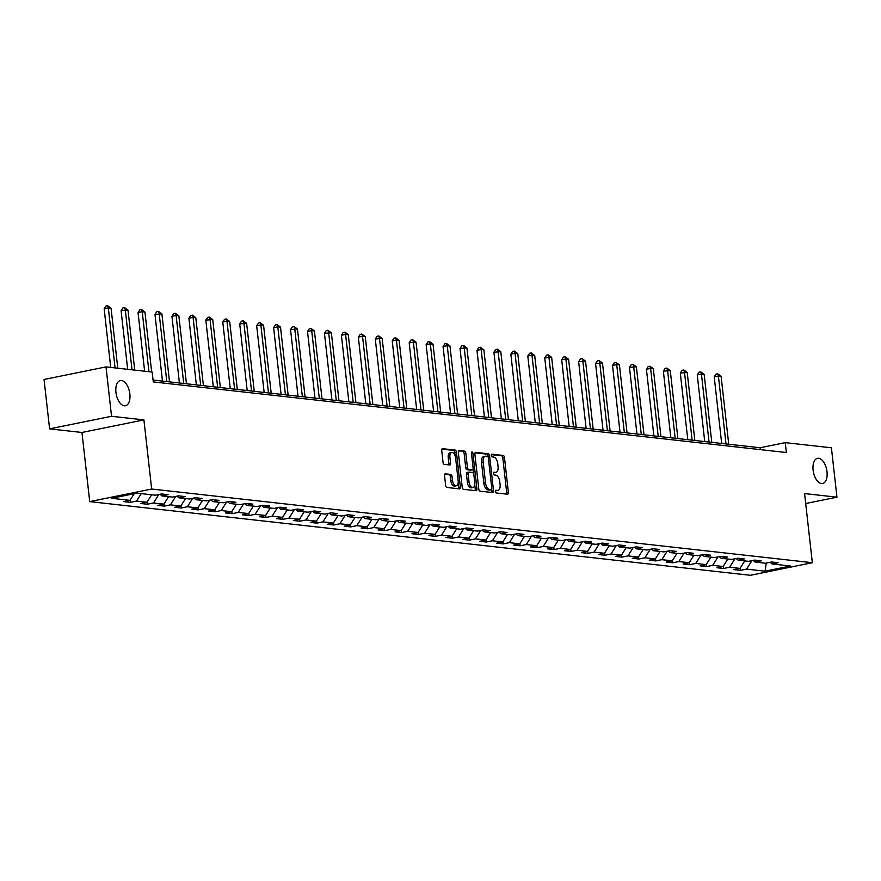 <?xml version="1.0" encoding="UTF-8"?>
<svg xmlns="http://www.w3.org/2000/svg" width="881" height="881" viewBox="0 0 881 881"><rect width="100%" height="100%" fill="white"/><g stroke="black" fill="none" stroke-linecap="round" stroke-linejoin="round"><path stroke-width="1.32" d="M495.309 491.521A1.377 0.727 78.5 0 0 496.212 492.964L507.533 494.219A1.971 1.035 78.5 0 0 507.709 494.219A1.971 1.035 78.5 0 0 508.381 492.402L504.472 457.503A1.971 1.035 78.5 0 0 503.183 455.444L491.862 454.178A1.377 0.727 78.5 0 0 491.741 454.189A1.377 0.727 78.5 0 0 491.268 455.455A1.377 0.727 78.5 0 0 492.16 456.898L493.624 457.052A6.31 3.315 78.5 0 1 497.732 463.637L498.062 466.556A6.31 3.315 78.5 0 1 495.904 472.348A6.31 3.315 78.5 0 1 495.342 472.37L493.878 472.216A1.377 0.727 78.5 0 0 493.756 472.216A1.377 0.727 78.5 0 0 493.283 473.482A1.377 0.727 78.5 0 0 494.186 474.925L495.651 475.09A6.31 3.315 78.5 0 1 499.758 481.676L500.089 484.583A6.31 3.315 78.5 0 1 497.93 490.387A6.31 3.315 78.5 0 1 497.369 490.409L495.904 490.243A1.377 0.727 78.5 0 0 495.783 490.254A1.377 0.727 78.5 0 0 495.309 491.521M129.848 393.939A12.852 6.751 78.5 0 0 120.334 380.57A12.852 6.751 78.5 0 0 115.94 392.386A12.852 6.751 78.5 0 0 125.454 405.756A12.852 6.751 78.5 0 0 129.848 393.939M827.006 471.687A12.852 6.751 78.5 0 0 817.502 458.318A12.852 6.751 78.5 0 0 813.108 470.135A12.852 6.751 78.5 0 0 822.612 483.504A12.852 6.751 78.5 0 0 827.006 471.687M445.39 473.791A1.971 1.035 78.5 0 0 445.213 473.802A1.971 1.035 78.5 0 0 444.542 475.608L445.643 485.409A1.971 1.035 78.5 0 0 446.92 487.457L459.508 488.867A1.971 1.035 78.5 0 0 459.673 488.856A1.971 1.035 78.5 0 0 460.356 487.05L456.435 452.14A1.971 1.035 78.5 0 0 455.158 450.081L442.57 448.682A1.971 1.035 78.5 0 0 442.394 448.693A1.971 1.035 78.5 0 0 441.722 450.499L443.044 462.327A1.971 1.035 78.5 0 0 444.332 464.386L449.717 464.992A1.971 1.035 78.5 0 0 449.894 464.981A1.971 1.035 78.5 0 0 450.565 463.164L449.905 457.305A5.275 2.775 78.5 0 1 451.711 452.46A5.275 2.775 78.5 0 1 455.609 457.944L458.186 480.916A5.275 2.775 78.5 0 1 456.391 485.761A5.275 2.775 78.5 0 1 452.482 480.277L452.052 476.456A1.971 1.035 78.5 0 0 450.775 474.396L445.048 473.857M143.911 419.896L111.546 416.284L106.006 366.903L44.05 379.48L49.589 428.86L81.955 432.472L89.719 501.608L151.664 489.032L143.911 419.896L81.955 432.472M805.697 503.525L836.95 497.181L804.584 493.569L812.337 562.706L151.664 489.032M836.95 497.181L831.411 447.79L785.246 442.647L760.127 447.746L153.063 380.052M106.006 366.903L152.171 372.046L153.272 381.925L786.348 452.526L785.246 442.647M478.801 489.098A1.971 1.035 78.5 0 0 480.079 491.158L492.666 492.567A1.971 1.035 78.5 0 0 492.842 492.556A1.971 1.035 78.5 0 0 493.514 490.739L489.594 455.84A1.971 1.035 78.5 0 0 488.316 453.781L475.729 452.382A1.971 1.035 78.5 0 0 475.553 452.382A1.971 1.035 78.5 0 0 474.881 454.2L478.801 489.098M476.081 490.717L463.505 489.307A1.971 1.035 78.5 0 1 462.217 487.259L458.307 452.349A1.971 1.035 78.5 0 1 458.979 450.543A1.971 1.035 78.5 0 1 459.155 450.532L464.54 451.127A1.971 1.035 78.5 0 1 465.818 453.186L467.404 467.348A1.971 1.035 78.5 0 0 468.692 469.408L472.26 469.804A1.971 1.035 78.5 0 0 472.436 469.793A1.971 1.035 78.5 0 0 473.108 467.976L471.456 453.241A1.377 0.727 78.5 0 1 471.93 451.975A1.377 0.727 78.5 0 1 472.954 453.407L476.929 488.9A1.971 1.035 78.5 0 1 476.258 490.706A1.971 1.035 78.5 0 1 476.081 490.717M89.719 501.608L750.381 575.293L812.337 562.706M130.421 502.335L136.533 501.091L146.962 502.258L140.85 503.503L147.369 504.229L153.481 502.985L163.91 504.141L157.798 505.386L164.318 506.112L170.429 504.868L180.858 506.035L174.746 507.28L181.266 508.007L187.367 506.762L197.796 507.93L191.684 509.163L198.203 509.89L204.315 508.656L214.744 509.813L208.632 511.057L215.151 511.784L221.263 510.54L231.692 511.707L225.58 512.951L232.099 513.678L238.211 512.434L248.64 513.59L242.528 514.834L249.048 515.561L255.16 514.317L265.588 515.484L259.477 516.729L265.985 517.455L272.097 516.211L282.526 517.378L276.414 518.612L282.933 519.338L289.045 518.105L299.474 519.261L293.362 520.506L299.881 521.233L305.993 519.988L316.422 521.156L310.31 522.4L316.83 523.127L322.942 521.882L333.37 523.039L327.258 524.283L333.778 525.01L339.879 523.766L350.308 524.933L344.196 526.177L350.715 526.904L356.827 525.66L367.256 526.827L361.144 528.06L367.663 528.787L373.775 527.554L384.204 528.71L378.092 529.955L384.612 530.681L390.724 529.437L401.152 530.604L395.04 531.849L401.56 532.576L407.672 531.331L418.101 532.487L411.989 533.732L418.497 534.459L424.609 533.214L435.038 534.382L428.926 535.626L435.445 536.353L441.557 535.108L451.986 536.276L445.874 537.509L452.394 538.236L458.505 537.003L468.934 538.159L462.822 539.403L469.342 540.13L475.454 538.886L485.883 540.053L479.771 541.297L486.29 542.024L492.391 540.78L502.82 541.936L496.708 543.181L503.227 543.907L509.339 542.663L519.768 543.83L513.656 545.075L520.175 545.802L526.287 544.557L536.716 545.724L530.604 546.958L537.124 547.685L543.236 546.451L553.664 547.608L547.553 548.852L554.072 549.579L560.184 548.334L570.613 549.502L564.501 550.746L571.009 551.473L577.121 550.229L587.55 551.385L581.438 552.629L587.957 553.356L594.069 552.112L604.498 553.279L598.386 554.523L604.906 555.25L611.018 554.006L621.446 555.173L615.334 556.407L621.854 557.133L627.966 555.9L638.395 557.056L632.283 558.301L638.791 559.028L644.903 557.783L655.332 558.95L649.22 560.195L655.739 560.922L661.851 559.677L672.28 560.834L666.168 562.078L672.688 562.805L678.799 561.56L689.228 562.728L683.116 563.972L689.636 564.699L695.748 563.455L706.177 564.622L700.065 565.855L706.584 566.582L712.696 565.349L723.114 566.505L717.013 567.749L723.521 568.476L729.633 567.232L740.062 568.399L733.95 569.644L740.469 570.37L746.581 569.126L765.049 571.185L790.499 566.02L772.031 563.961L778.143 562.717L771.624 561.99L765.512 563.234L755.083 562.067L761.195 560.823L754.676 560.096L748.575 561.34L738.146 560.173L744.258 558.939L737.738 558.213L731.626 559.446L721.198 558.29L727.31 557.045L720.79 556.318L714.678 557.563L704.249 556.396L710.361 555.162L703.842 554.435L697.73 555.669L687.301 554.512L693.413 553.268L686.894 552.541L680.782 553.786L670.353 552.618L676.465 551.374L669.956 550.647L663.845 551.891L653.416 550.724L659.528 549.491L653.008 548.764L646.896 549.997L636.467 548.841L642.579 547.597L636.06 546.87L629.948 548.114L619.519 546.947L625.631 545.702L619.112 544.976L613 546.22L602.571 545.064L608.683 543.819L602.163 543.092L596.063 544.337L585.634 543.17L591.746 541.925L585.226 541.198L579.114 542.443L568.686 541.275L574.797 540.042L568.278 539.315L562.166 540.549L551.737 539.392L557.849 538.148L551.33 537.421L545.218 538.665L534.789 537.498L540.901 536.254L534.382 535.527L528.27 536.771L517.841 535.615L523.953 534.371L517.444 533.644L511.332 534.888L500.904 533.721L507.016 532.476L500.496 531.75L494.384 532.994L483.955 531.827L490.067 530.593L483.548 529.866L477.436 531.1L467.007 529.944L473.119 528.699L466.6 527.972L460.488 529.217L450.059 528.049L456.171 526.805L449.651 526.078L443.55 527.323L433.122 526.166L439.234 524.922L432.714 524.195L426.602 525.439L416.173 524.272L422.285 523.028L415.766 522.301L409.654 523.545L399.225 522.378L405.337 521.145L398.818 520.418L392.706 521.651L382.277 520.495L388.389 519.25L381.869 518.524L375.758 519.768L365.34 518.601L371.441 517.356L364.932 516.629L358.82 517.874L348.391 516.718L354.503 515.473L347.984 514.746L341.872 515.991L331.443 514.823L337.555 513.579L331.036 512.852L324.924 514.097L314.495 512.929L320.607 511.696L314.088 510.969L307.976 512.202L297.547 511.046L303.659 509.802L297.15 509.075L291.038 510.319L280.61 509.152L286.721 507.908L280.202 507.181L274.09 508.425L263.661 507.269L269.773 506.024L263.254 505.298L257.142 506.542L246.713 505.375L252.825 504.13L246.306 503.403L240.194 504.648L229.765 503.48L235.877 502.247L229.357 501.52L223.245 502.754L212.828 501.597L218.929 500.353L212.42 499.626L206.308 500.871L195.879 499.703L201.991 498.459L195.472 497.732L189.36 498.976L178.931 497.82L185.043 496.576L178.524 495.849L172.412 497.093L161.983 495.926L168.095 494.682L161.575 493.955L155.463 495.199L136.996 493.14L111.546 498.305L130.014 500.364L123.902 501.608L130.421 502.335L130.179 500.111M141.224 493.613L136.533 501.091M151.653 494.77L146.962 502.258M161.983 495.926L160.056 494.263M158.789 494.527L153.481 502.985M168.601 496.664L163.91 504.141M178.931 497.82L177.004 496.157M175.737 496.41L170.429 504.868M185.55 498.558L180.858 506.035M195.879 499.703L193.952 498.04M192.675 498.305L187.367 506.762M202.498 500.441L197.796 507.93M212.828 501.597L210.9 499.934M209.623 500.188L204.315 508.656M219.446 502.335L214.744 509.813M229.765 503.48L227.849 501.829M226.571 502.082L221.263 510.54M236.383 504.218L231.692 511.707M246.713 505.375L244.786 503.712M243.519 503.976L238.211 512.434M253.332 506.112L248.64 513.59M263.661 507.269L261.734 505.606M260.468 505.859L255.16 514.317M270.28 508.007L265.588 515.484M280.61 509.152L278.682 507.489M277.405 507.753L272.097 516.211M287.228 509.89L282.526 517.378M297.547 511.046L295.631 509.383M294.353 509.647L289.045 518.105M304.165 511.784L299.474 519.261M314.495 512.929L312.568 511.277M311.301 511.531L305.993 519.988M321.113 513.667L316.422 521.156M331.443 514.823L329.516 513.16M328.25 513.425L322.942 521.882M338.062 515.561L333.37 523.039M348.391 516.718L346.464 515.055M345.187 515.308L339.879 523.766M355.01 517.455L350.308 524.933M365.34 518.601L363.413 516.938M362.135 517.202L356.827 525.66M371.958 519.338L367.256 526.827M382.277 520.495L380.361 518.832M379.083 519.096L373.775 527.554M388.895 521.233L384.204 528.71M399.225 522.378L397.298 520.726M396.032 520.979L390.724 529.437M405.844 523.116L401.152 530.604M416.173 524.272L414.246 522.609M412.98 522.874L407.672 531.331M422.792 525.01L418.101 532.487M433.122 526.166L431.194 524.503M429.917 524.757L424.609 533.214M439.74 526.904L435.038 534.382M450.059 528.049L448.143 526.386M446.865 526.651L441.557 535.108M456.677 528.787L451.986 536.276M467.007 529.944L465.08 528.281M463.813 528.545L458.505 537.003M473.626 530.681L468.934 538.159M483.955 531.827L482.028 530.175M480.762 530.428L475.454 538.886M490.574 532.565L485.883 540.053M500.904 533.721L498.976 532.058M497.699 532.322L492.391 540.78M507.522 534.459L502.82 541.936M517.841 535.615L515.925 533.952M514.647 534.205L509.339 542.663M524.47 536.353L519.768 543.83M534.789 537.498L532.873 535.835M531.595 536.1L526.287 544.557M541.408 538.236L536.716 545.724M551.737 539.392L549.81 537.729M548.544 537.994L543.236 546.451M558.356 540.13L553.664 547.608M568.686 541.275L566.758 539.624M565.492 539.877L560.184 548.334M575.304 542.013L570.613 549.502M585.634 543.17L583.707 541.507M582.429 541.771L577.121 550.229M592.252 543.907L587.55 551.385M602.571 545.064L600.655 543.401M599.377 543.654L594.069 552.112M609.189 545.802L604.498 553.279M619.519 546.947L617.592 545.284M616.326 545.548L611.018 554.006M626.138 547.685L621.446 555.173M636.467 548.841L634.54 547.178M633.274 547.442L627.966 555.9M643.086 549.579L638.395 557.056M653.416 550.724L651.488 549.072M650.211 549.326L644.903 557.783M660.034 551.462L655.332 558.95M670.353 552.618L668.437 550.955M667.159 551.22L661.851 559.677M676.971 553.356L672.28 560.834M687.301 554.512L685.385 552.85M684.108 553.103L678.799 561.56M693.92 555.25L689.228 562.728M704.249 556.396L702.322 554.733M701.056 554.997L695.748 563.455M710.868 557.133L706.177 564.622M721.198 558.29L719.27 556.627M718.004 556.891L712.696 565.349M727.816 559.028L723.114 566.505M738.146 560.173L736.219 558.521M734.941 558.774L729.633 567.232M744.764 560.911L740.062 568.399M755.083 562.067L753.167 560.404M751.889 560.668L746.581 569.126M766.272 563.08L765.049 571.185M772.031 563.961L770.104 562.298M111.546 416.284L49.589 428.86M134.198 493.712L130.014 500.364M760.336 449.618L760.127 447.746M740.227 568.146L740.469 570.37M723.279 566.263L723.521 568.476M706.331 564.369L706.584 566.582M689.383 562.474L689.636 564.699M672.434 560.591L672.688 562.805M655.497 558.697L655.739 560.922M638.549 556.814L638.791 559.028M621.601 554.92L621.854 557.133M604.652 553.026L604.906 555.25M587.715 551.143L587.957 553.356M570.767 549.248L571.009 551.473M553.819 547.365L554.072 549.579M536.87 545.471L537.124 547.685M519.922 543.577L520.175 545.802M502.985 541.694L503.227 543.907M486.037 539.8L486.29 542.024M469.088 537.906L469.342 540.13M452.14 536.022L452.394 538.236M435.203 534.128L435.445 536.353M418.255 532.245L418.497 534.459M401.307 530.351L401.56 532.576M384.358 528.457L384.612 530.681M367.41 526.574L367.663 528.787M350.473 524.68L350.715 526.904M333.525 522.796L333.778 525.01M316.576 520.902L316.83 523.127M299.628 519.008L299.881 521.233M282.691 517.125L282.933 519.338M265.743 515.231L265.985 517.455M248.794 513.348L249.048 515.561M231.846 511.454L232.099 513.678M214.898 509.559L215.151 511.784M197.961 507.676L198.203 509.89M181.012 505.782L181.266 508.007M164.064 503.899L164.318 506.112M147.116 502.005L147.369 504.229M495.375 490.717L495.695 490.75A6.31 3.315 78.5 0 0 496.256 490.728L497.93 490.387M495.904 472.348L494.23 472.69A6.31 3.315 78.5 0 1 493.668 472.712L493.349 472.679M506.542 494.109A1.971 1.035 78.5 0 0 506.707 492.743L502.798 457.845A1.971 1.035 78.5 0 0 501.509 455.785L491.323 454.651M487.986 456.776L487.92 456.182A1.971 1.035 78.5 0 0 486.642 454.122L475.057 452.834M491.664 492.457A1.971 1.035 78.5 0 0 491.84 491.08L491.653 489.418M491.191 489.715A1.377 0.727 78.5 0 0 491.312 489.715A1.377 0.727 78.5 0 0 491.785 488.448L488.338 457.812A1.377 0.727 78.5 0 0 487.446 456.369L485.894 456.193A6.31 3.315 78.5 0 0 485.343 456.215A6.31 3.315 78.5 0 0 483.184 462.018L485.53 482.964A6.31 3.315 78.5 0 0 489.638 489.55L491.191 489.715L489.517 490.056A1.377 0.727 78.5 0 0 489.638 490.056A1.377 0.727 78.5 0 0 489.748 490.012M484.22 456.534A6.31 3.315 78.5 0 0 483.669 456.556A6.31 3.315 78.5 0 0 481.511 462.36L483.184 462.018M489.517 490.056L487.964 489.891A6.31 3.315 78.5 0 1 483.856 483.306L481.511 462.36M458.472 450.984L464.54 451.127M470.928 470.069A1.971 1.035 78.5 0 1 470.762 470.135A1.971 1.035 78.5 0 1 470.586 470.146L467.018 469.738A1.971 1.035 78.5 0 1 465.73 467.69L464.144 453.528A1.971 1.035 78.5 0 0 462.866 451.468M473.009 469.188L473.471 473.317M474.749 484.726L475.255 489.23L476.929 488.9M469.055 482.028A5.275 2.775 78.5 0 0 472.954 487.512A5.275 2.775 78.5 0 0 474.76 482.667L473.846 474.573A1.971 1.035 78.5 0 0 472.568 472.513L469 472.117A1.971 1.035 78.5 0 0 468.824 472.128A1.971 1.035 78.5 0 0 468.141 473.934L469.055 482.028L467.382 482.37A5.275 2.775 78.5 0 0 471.28 487.854L472.954 487.512M468.659 472.183L467.326 472.458A1.971 1.035 78.5 0 0 467.15 472.469A1.971 1.035 78.5 0 0 466.467 474.275L468.141 473.934M467.382 482.37L466.467 474.275M475.079 490.607A1.971 1.035 78.5 0 0 475.255 489.23M456.391 485.761L454.717 486.103A5.275 2.775 78.5 0 1 450.808 480.619L450.378 476.786A1.971 1.035 78.5 0 0 449.101 474.738L444.718 474.242M451.711 452.46L450.037 452.79A5.275 2.775 78.5 0 0 448.231 457.646L449.905 457.305M448.715 464.882A1.971 1.035 78.5 0 0 448.892 463.505L448.231 457.646M455.136 455.829L454.761 452.482A1.971 1.035 78.5 0 0 453.484 450.422L441.899 449.134M458.505 488.757A1.971 1.035 78.5 0 0 458.682 487.38L458.186 482.975M728.73 444.244L721.098 376.264L714.205 376.815L721.682 443.462M714.205 376.815L715.989 374.084L717.663 373.742L718.389 375.967L726.01 443.947M717.663 373.742L721.098 376.264M711.782 442.35L704.161 374.381L701.441 374.073L697.256 374.921L704.734 441.568M697.256 374.921L699.04 372.189L700.714 371.848L701.441 374.073L709.062 442.053M700.714 371.848L704.161 374.381M694.834 440.467L687.213 372.487L680.308 373.037L687.786 439.674M680.308 373.037L682.092 370.306L683.766 369.965L684.493 372.189L692.125 440.159M683.766 369.965L687.213 372.487M677.896 438.573L670.265 370.593L663.36 371.143L670.837 437.791M663.36 371.143L665.144 368.412L666.818 368.071L667.556 370.295L675.176 438.275M666.818 368.071L670.265 370.593M660.948 436.69L653.317 368.71L650.607 368.401L646.423 369.26L653.889 435.897M646.423 369.26L648.196 366.518L649.881 366.188L650.607 368.401L658.228 436.381M649.881 366.188L653.317 368.71M644 434.796L636.379 366.815L629.475 367.366L636.952 434.014M629.475 367.366L631.259 364.635L632.932 364.294L633.659 366.518L641.28 434.498M632.932 364.294L636.379 366.815M627.052 432.901L619.431 364.932L616.711 364.624L612.526 365.472L620.004 432.119M612.526 365.472L614.31 362.741L615.984 362.399L616.711 364.624L624.343 432.604M615.984 362.399L619.431 364.932M610.104 431.018L602.483 363.038L595.578 363.589L603.056 430.225M595.578 363.589L597.362 360.858L599.036 360.516L599.763 362.741L607.394 430.71M599.036 360.516L602.483 363.038M593.166 429.124L585.535 361.144L578.641 361.695L586.107 428.342M578.641 361.695L580.414 358.963L582.088 358.622L582.826 360.847L590.446 428.827M582.088 358.622L585.535 361.144M576.218 427.241L568.586 359.261L565.877 358.952L561.693 359.8L569.17 426.448M561.693 359.8L563.477 357.069L565.15 356.739L565.877 358.952L573.498 426.933M565.15 356.739L568.586 359.261M559.27 425.347L551.649 357.367L544.744 357.917L552.222 424.565M544.744 357.917L546.528 355.186L548.202 354.845L548.929 357.069L556.55 425.049M548.202 354.845L551.649 357.367M542.322 423.453L534.701 355.484L531.981 355.175L527.796 356.023L535.274 422.671M527.796 356.023L529.58 353.292L531.254 352.951L531.981 355.175L539.613 423.155M531.254 352.951L534.701 355.484M525.384 421.57L517.753 353.589L515.044 353.281L510.848 354.14L518.325 420.777M510.848 354.14L512.632 351.409L514.306 351.067L515.044 353.281L522.664 421.261M514.306 351.067L517.753 353.589M508.436 419.675L500.804 351.695L493.911 352.246L501.377 418.893M493.911 352.246L495.695 349.515L497.369 349.173L498.095 351.398L505.716 419.378M497.369 349.173L500.804 351.695M491.488 417.792L483.867 349.812L481.147 349.504L476.962 350.352L484.44 416.999M476.962 350.352L478.746 347.621L480.42 347.29L481.147 349.504L488.768 417.484M480.42 347.29L483.867 349.812M474.54 415.898L466.919 347.918L460.014 348.469L467.492 415.116M460.014 348.469L461.798 345.737L463.472 345.396L464.199 347.621L471.831 415.601M463.472 345.396L466.919 347.918M457.591 414.004L449.971 346.035L447.251 345.726L443.066 346.574L450.543 413.222M443.066 346.574L444.85 343.843L446.524 343.502L447.251 345.726L454.882 413.707M446.524 343.502L449.971 346.035M440.654 412.121L433.023 344.141L430.313 343.832L426.129 344.691L433.595 411.328M426.129 344.691L427.902 341.96L429.576 341.619L430.313 343.832L437.934 411.812M429.576 341.619L433.023 344.141M423.706 410.227L416.074 342.246L409.18 342.797L416.658 409.445M409.18 342.797L410.964 340.066L412.638 339.725L413.365 341.949L420.986 409.929M412.638 339.725L416.074 342.246M406.758 408.344L399.137 340.363L396.417 340.055L392.232 340.903L399.71 407.551M392.232 340.903L394.016 338.172L395.69 337.83L396.417 340.055L404.049 408.035M395.69 337.83L399.137 340.363M389.809 406.449L382.189 338.469L375.284 339.02L382.761 405.667M375.284 339.02L377.068 336.289L378.742 335.947L379.469 338.172L387.1 406.152M378.742 335.947L382.189 338.469M372.872 404.555L365.241 336.586L362.531 336.278L358.336 337.126L365.813 403.773M358.336 337.126L360.12 334.395L361.794 334.053L362.531 336.278L370.152 404.258M361.794 334.053L365.241 336.586M355.924 402.672L348.292 334.692L345.583 334.384L341.399 335.243L348.865 401.879M341.399 335.243L343.183 332.511L344.856 332.17L345.583 334.384L353.204 402.364M344.856 332.17L348.292 334.692M338.976 400.778L331.355 332.798L324.45 333.348L331.928 399.996M324.45 333.348L326.234 330.617L327.908 330.276L328.635 332.5L336.256 400.481M327.908 330.276L331.355 332.798M322.028 398.895L314.407 330.915L311.687 330.606L307.502 331.454L314.98 398.102M307.502 331.454L309.286 328.723L310.96 328.382L311.687 330.606L319.318 398.586M310.96 328.382L314.407 330.915M305.079 397.001L297.459 329.02L290.554 329.571L298.031 396.219M290.554 329.571L292.338 326.84L294.012 326.499L294.739 328.723L302.37 396.703M294.012 326.499L297.459 329.02M288.142 395.106L280.51 327.137L277.801 326.829L273.617 327.677L281.083 394.325M273.617 327.677L275.39 324.946L277.063 324.604L277.801 326.829L285.422 394.809M277.063 324.604L280.51 327.137M271.194 393.223L263.562 325.243L260.853 324.935L256.668 325.794L264.146 392.43M256.668 325.794L258.452 323.063L260.126 322.721L260.853 324.935L268.474 392.915M260.126 322.721L263.562 325.243M254.246 391.329L246.625 323.349L239.72 323.9L247.198 390.547M239.72 323.9L241.504 321.169L243.178 320.827L243.905 323.052L251.537 391.032M243.178 320.827L246.625 323.349M237.297 389.446L229.677 321.466L226.957 321.158L222.772 322.005L230.249 388.653M222.772 322.005L224.556 319.274L226.23 318.933L226.957 321.158L234.588 389.138M226.23 318.933L229.677 321.466M220.36 387.552L212.728 319.572L205.824 320.122L213.301 386.77M205.824 320.122L207.608 317.391L209.282 317.05L210.019 319.274L217.64 387.244M209.282 317.05L212.728 319.572M203.412 385.658L195.78 317.689L193.071 317.38L188.886 318.228L196.364 384.876M188.886 318.228L190.67 315.497L192.344 315.156L193.071 317.38L200.692 385.36M192.344 315.156L195.78 317.689M186.464 383.775L178.843 315.794L176.123 315.486L171.938 316.345L179.416 382.982M171.938 316.345L173.722 313.614L175.396 313.273L176.123 315.486L183.744 383.466M175.396 313.273L178.843 315.794M169.515 381.88L161.895 313.9L154.99 314.451L162.467 381.099M154.99 314.451L156.774 311.72L158.448 311.378L159.175 313.603L166.806 381.583M158.448 311.378L161.895 313.9M151.675 371.991L144.947 312.017L142.226 311.709L138.042 312.557L144.627 371.209M138.042 312.557L139.826 309.826L141.5 309.484L142.226 311.709L148.955 371.694M141.5 309.484L144.947 312.017M134.727 370.097L127.998 310.123L121.104 310.674L127.679 369.315M121.104 310.674L122.877 307.943L124.551 307.601L125.289 309.826L132.018 369.8M124.551 307.601L127.998 310.123M117.779 368.214L111.061 308.24L108.341 307.932L104.156 308.779L110.731 367.421M104.156 308.779L105.94 306.048L107.614 305.707L108.341 307.932L115.07 367.906M107.614 305.707L111.061 308.24M495.695 490.75L497.369 490.409M493.668 472.712L495.342 472.37M501.509 455.785L503.183 455.444M502.798 457.845L504.472 457.503M506.707 492.743L508.381 492.402M486.642 454.122L488.316 453.781M487.92 456.182L489.594 455.84M491.84 491.08L493.514 490.739M483.856 483.306L485.53 482.964M487.964 489.891L489.638 489.55M464.144 453.528L465.818 453.186M465.73 467.69L467.404 467.348M467.018 469.738L468.692 469.408M470.586 470.146L472.26 469.804M471.511 453.704L472.954 453.407M449.101 474.738L450.775 474.396M450.378 476.786L452.052 476.456M450.808 480.619L452.482 480.277M448.892 463.505L450.565 463.164M453.484 450.422L455.158 450.081M454.761 452.482L456.435 452.14M458.682 487.38L460.356 487.05M489.638 490.056L491.312 489.715M483.669 456.556L485.343 456.215M470.762 470.135L472.436 469.793M467.15 472.469L468.824 472.128"/></g></svg>
